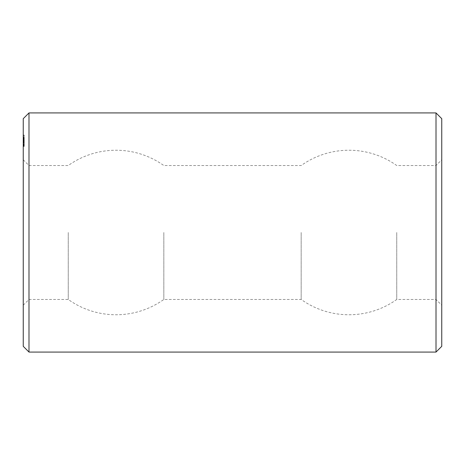 <?xml version="1.0" encoding="UTF-8"?>
<svg xmlns="http://www.w3.org/2000/svg" width="465" height="465" viewBox="0 0 465 465"><rect width="100%" height="100%" fill="white"/><g stroke="black" fill="none" stroke-linecap="round" stroke-linejoin="round"><path stroke-width="0.35" stroke-dasharray="2.33 1.74" d="M28.987 232.5L28.987 299.46L28.987 232.5M68.245 232.5L68.245 299.46L68.245 232.5M23.25 232.5L23.25 305.197L23.25 232.5M163.825 232.5L163.825 299.46L163.825 232.5M23.25 346.332L23.25 118.668M23.25 140.418L23.25 137.198L23.25 142.447L23.25 137.198L23.25 142.447L23.25 137.198L23.25 140.418L24.209 140.418L24.209 137.344L24.209 140.418M23.25 143.249L24.209 143.249L24.209 139.808L24.209 143.249L23.25 143.249M23.25 140.552L23.25 140.168L23.25 140.552L24.209 140.552L24.209 139.529L24.209 142.447L24.209 140.552M23.25 145.283L23.25 143.929L23.25 146.475L23.25 143.929L23.25 145.283L24.209 145.283L24.209 146.248L24.209 143.929L24.209 145.644L24.209 143.929L24.209 145.283L23.25 145.283L24.209 145.283M23.25 144.243L23.25 146.475L23.25 143.929L23.25 146.475L23.25 143.929L23.25 144.243L24.209 144.226L24.209 145.202L24.209 143.929L24.209 146.202L24.209 143.929L24.209 144.243L23.25 144.243L24.209 144.243M23.25 144.202L23.25 146.411L23.25 143.999L23.25 146.411L23.25 143.999L23.25 145.516L24.209 145.237L24.209 143.301L24.209 145.237L24.209 144.272L24.209 145.237L23.25 145.202L23.25 146.475L23.25 143.929L23.25 146.475L23.25 143.929L23.25 145.318L24.209 145.301L23.25 145.318L24.209 145.365L23.25 145.359L24.209 145.446L23.25 145.446L23.25 146.068L23.25 145.185L24.209 145.185L23.25 145.19L24.209 145.167L23.25 145.167L23.25 145.94L24.209 146.202L23.25 145.946L23.25 144.458L24.209 144.481L23.25 144.481L24.209 144.481L23.25 144.481L23.25 146.138L23.25 135.385L23.25 144.487L24.209 144.272L23.25 144.255L24.209 144.255L23.25 144.272L23.25 145.208L23.25 144.516L24.209 144.516L23.25 144.516L24.209 144.359L23.25 144.202L24.209 144.202M23.25 135.152L24.209 135.152L24.209 143.301L24.209 135.071L23.25 135.146M23.25 144.563L24.209 144.563M301.175 232.5L301.175 299.46L301.175 232.5M28.987 352.069L28.987 112.931M23.25 139.529L24.209 139.529M23.25 141.476L23.25 137.477L23.25 139.82L24.209 139.808L24.209 142.162L24.209 138.907L24.209 139.82L23.25 139.808L24.209 139.808L23.25 139.808L24.209 139.808L23.25 139.808L24.209 139.82L23.25 139.82L24.209 139.82L23.25 139.82L24.209 139.82L23.25 139.82L23.25 140.732L24.209 140.732L23.25 140.732L23.25 141.476L24.209 141.465L23.25 141.476L23.25 141.976L24.209 141.976L23.25 142.162L24.209 142.162L23.25 142.162L24.209 142.162L23.25 142.162L24.209 142.162L23.25 142.162L24.209 142.162L23.25 142.162L23.25 141.476L24.209 141.476M23.25 141.255L24.209 141.255M23.25 141.54L24.209 141.54L23.25 141.54M23.25 142.964L24.209 142.964L23.25 142.964M23.25 142.674L24.209 142.674L23.25 142.674M23.25 142.447L24.209 142.447M23.25 140.203L24.209 140.203L23.25 140.203M23.25 140.982L24.209 140.982M23.25 140.168L24.209 140.168L23.25 140.157M23.25 137.198L24.209 137.198M23.25 137.489L24.209 137.501L23.25 137.489M23.25 137.78L24.209 137.78L23.25 137.785M23.25 142.156L24.209 142.156L23.25 142.139M23.25 141.872L24.209 141.872L24.209 140.105L24.209 141.872L23.25 141.872L24.209 141.895L23.25 141.895L24.209 141.872L23.25 141.872L23.25 140.105L24.209 140.105L23.25 140.105L23.25 140.959L24.209 140.959L23.25 140.959L23.25 140.105L24.209 140.105L23.25 140.105L23.25 141.872M23.25 141.616L24.209 141.616L23.25 141.616M23.25 142.296L24.209 142.296L23.25 142.296M23.25 144.894L24.209 144.894L23.25 144.894L24.209 144.906L23.25 144.894L23.25 144.487L24.209 144.487L23.25 144.272L23.25 145.167L24.209 144.894M23.25 143.964L24.209 143.981M23.25 143.941L24.209 143.941M23.25 143.929L24.209 143.929M23.25 146.254L24.209 146.254M23.25 146.475L24.209 146.429L23.25 146.475M23.25 146.202L24.209 146.068L23.25 146.202M23.25 145.993L24.209 145.975M23.25 146.335L24.209 146.335M23.25 137.344L24.209 137.344L23.25 137.349M23.25 138.553L24.209 138.553M23.25 141.139L24.209 141.139L23.25 141.128M23.25 138.564L24.209 138.564M23.25 141.279L24.209 141.279M23.25 145.516L24.209 145.516L23.25 145.516M23.25 145.347L24.209 145.347L23.25 145.347M23.25 146.411L24.209 146.411L23.25 146.417M23.25 143.999L24.209 143.999L23.25 143.999M23.25 145.097L24.209 145.097L23.25 145.097M23.25 144.098L24.209 144.098L23.25 144.098M23.25 145.859L24.209 145.876M23.25 146.277L24.209 146.277L23.25 146.277M23.25 137.925L24.209 137.925M23.25 139.448L24.209 139.448M23.25 140.616L24.209 140.616M23.25 141.412L24.209 141.412M23.25 137.826L24.209 137.826M23.25 138.221L24.209 138.221M23.25 138.332L24.209 138.332M23.25 141.331L24.209 141.331M23.25 141.436L24.209 141.436M23.25 141.831L24.209 141.831M23.25 138.245L24.209 138.245M23.25 139.035L24.209 139.035M23.25 141.749L24.209 141.749M23.25 135.385L24.209 135.385L23.25 135.385M23.25 136.332L24.209 136.332L23.25 136.332M23.25 137.134L24.209 137.134L23.25 137.134M23.25 135.071L24.209 135.071M23.25 137.745L24.209 137.745L23.25 137.745M23.25 138.128L24.209 138.128L23.25 138.128M23.25 138.965L24.209 138.965L23.25 138.965M23.25 140.674L24.209 140.674L23.25 140.674M23.25 141.511L24.209 141.511L23.25 141.511M23.25 142.505L24.209 142.505L23.25 142.505M23.25 143.301L24.209 143.301L23.25 143.301M396.755 232.5L396.755 299.46L396.755 232.5M436.013 352.069L436.013 112.931M24.209 137.477L24.209 138.907L24.209 137.477L23.25 137.477M436.013 232.5L436.013 299.46L436.013 232.5M441.75 346.332L441.75 118.668M23.25 144.365L24.209 144.272L23.25 144.272L24.209 144.272L23.25 144.272L23.25 145.237L24.209 145.237L23.25 145.237L23.25 144.365L24.209 144.365M23.25 145.237L24.209 145.237M23.25 144.272L24.209 144.272M23.25 137.657L24.209 137.657L23.25 137.657M23.25 138.163L24.209 138.163L23.25 138.163M23.25 138.907L24.209 138.907L23.25 138.907M23.25 139.82L24.209 139.82M441.75 232.5L441.75 305.197L441.75 232.5M23.25 145.65L24.209 145.65L23.25 145.661M23.25 145.034L24.209 145.034M23.25 144.923L24.209 144.929M23.25 144.435L24.209 144.435M23.25 144.034L24.209 144.034L23.25 144.034M23.25 144.324L24.209 144.324L23.25 144.313M23.25 144.772L24.209 144.772M23.25 145.894L24.209 145.894M23.25 145.644L24.209 145.644L23.25 145.632M23.25 145.045L24.209 145.045M23.25 145.196L24.209 145.196L23.25 145.202M23.25 145.429L24.209 145.429L23.25 145.417M23.25 146.051L24.209 146.051M23.25 146.167L24.209 146.167M23.25 146.434L24.209 146.434M23.25 145.086L24.209 145.092M23.25 144.65L24.209 144.632M23.25 144.127L24.209 144.127M23.25 144.377L24.209 144.377L23.25 144.377M23.25 144.725L24.209 144.725L23.25 144.737M23.25 144.15L24.209 144.15L23.25 144.15M23.25 145.452L24.209 145.446M23.25 145.266L24.209 145.249M23.25 145.731L24.209 145.731L23.25 145.731M23.25 144.975L24.209 144.975L23.25 144.975M23.25 144.842L24.209 144.842L23.25 144.842M23.25 144.603L24.209 144.603L23.25 144.603M23.25 144.284L24.209 144.29M23.25 145.307L24.209 145.307M23.25 145.533L24.209 145.533L23.25 145.533M23.25 145.778L24.209 145.778L23.25 145.778M23.25 146.086L24.209 146.086L23.25 146.086M23.25 146.115L24.209 146.115L23.25 146.138M23.25 146.016L24.209 146.016L23.25 146.016M23.25 145.359L24.209 145.359M23.25 145.841L24.209 145.841M23.25 145.94L24.209 145.94M23.25 144.778L24.209 144.778L23.25 144.778M23.25 144.464L24.209 144.464L23.25 144.458M23.25 144.673L24.209 144.673M23.25 144.487L24.209 144.487M23.25 145.144L24.209 145.144M23.25 305.197L28.987 299.46L68.245 299.46A82.264 82.264 0 0 0 163.825 299.46L301.175 299.46A82.264 82.264 0 0 0 396.755 299.46L436.013 299.46L441.75 305.197M23.25 159.803L28.987 165.54L68.245 165.54A82.264 82.264 0 0 1 163.825 165.54L301.175 165.54A82.264 82.264 0 0 1 396.755 165.54L436.013 165.54L441.75 159.803"/><path stroke-width="0.7" d="M28.987 112.931L23.25 118.668L23.25 346.332L28.987 352.069L436.013 352.069L436.013 112.931L28.987 112.931L28.987 352.069M436.013 112.931L441.75 118.668L441.75 346.332L436.013 352.069"/></g></svg>
